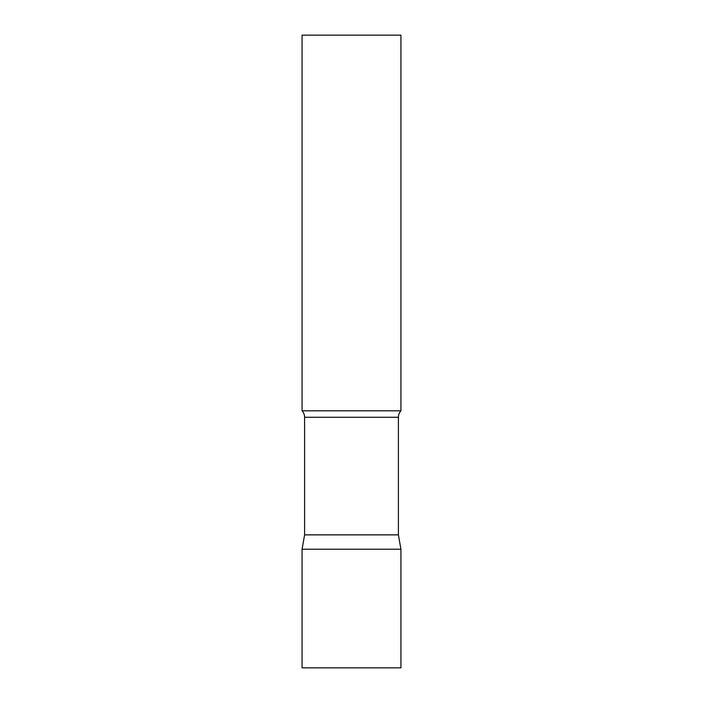 <?xml version="1.0" encoding="UTF-8"?>
<svg xmlns="http://www.w3.org/2000/svg" width="703" height="703" viewBox="0 0 703 703"><rect width="100%" height="100%" fill="white"/><g stroke="black" fill="none" stroke-linecap="round" stroke-linejoin="round"><path stroke-width="0.53" stroke-dasharray="3.52 2.64" d="M351.5 549.219L400.93 549.219L351.5 549.219M302.07 667.85L400.93 667.85M400.93 410.816L302.07 410.816M400.93 35.15L302.07 35.15M398.399 534.869L304.601 534.869M398.399 417.266L304.601 417.266"/><path stroke-width="1.05" d="M400.93 549.219L302.07 549.219L400.93 549.219L400.93 667.85L302.07 667.85L302.07 549.219L304.601 534.869L398.399 534.869L400.93 549.219M398.399 534.869L398.399 417.266A9.491 9.491 0 0 1 400.93 410.816L400.93 35.15L302.07 35.15L302.07 410.816A9.491 9.491 0 0 1 304.601 417.266L398.399 417.266M304.601 534.869L304.601 417.266M302.07 410.816L400.93 410.816"/></g></svg>
